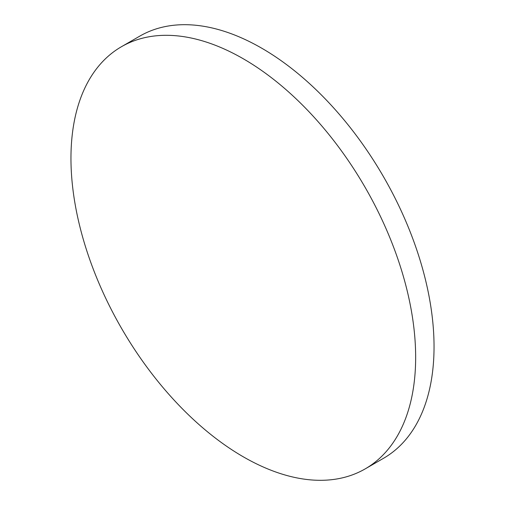 <?xml version="1.0" encoding="UTF-8"?>
<svg xmlns="http://www.w3.org/2000/svg" width="505" height="505" viewBox="0 0 505 505"><rect width="100%" height="100%" fill="white"/><g stroke="black" fill="none" stroke-linecap="round" stroke-linejoin="round"><path stroke-width="0.76" d="M243.309 456.823A243.738 140.725 -120 0 0 365.178 468.892A243.738 140.725 -120 0 0 402.535 273.577A243.738 140.725 -120 0 0 243.309 58.795A243.738 140.725 -120 0 0 121.44 46.725A243.738 140.725 -120 0 0 84.076 242.034A243.738 140.725 -120 0 0 243.309 456.823M365.178 468.892L383.56 458.275A243.738 140.725 -120 0 0 420.924 262.966A243.738 140.725 -120 0 0 261.691 48.177A243.738 140.725 -120 0 0 139.822 36.108L121.44 46.725"/></g></svg>
